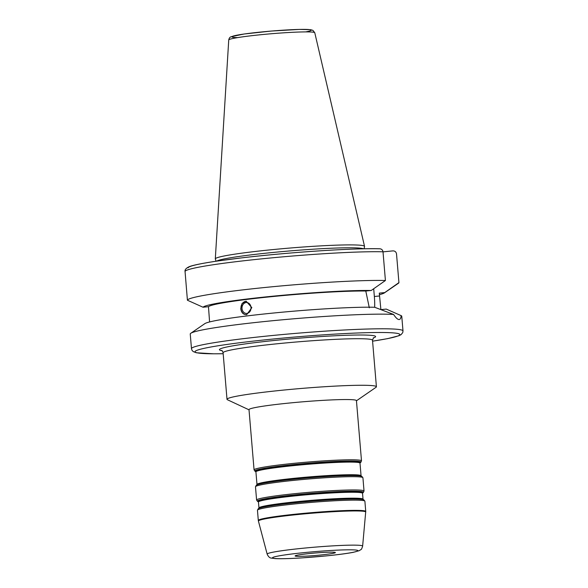 <?xml version="1.0" encoding="UTF-8"?>
<svg xmlns="http://www.w3.org/2000/svg" width="588" height="588" viewBox="0 0 588 588"><rect width="100%" height="100%" fill="white"/><g stroke="black" fill="none" stroke-linecap="round" stroke-linejoin="round"><path stroke-width="0.88" d="M361.502 460.874L356.438 400.619A53.905 3.308 175.2 0 0 302.445 401.832A53.905 3.308 175.2 0 0 249.003 409.645L254.067 469.893A53.905 3.308 175.2 0 1 307.502 462.087A53.905 3.308 175.2 0 1 361.502 460.874L360.657 462.462A53.236 3.271 -4.8 0 0 307.605 463.285A53.236 3.271 -4.8 0 0 255.163 471.319L254.067 469.893M320.276 555.035A20.212 1.242 175.2 0 0 335.388 552.558A20.212 1.242 175.2 0 0 315.139 553.014A20.212 1.242 175.2 0 0 295.103 555.947A20.212 1.242 175.2 0 0 320.276 555.035M356.453 400.795L376.026 387.294A74.963 4.601 175.2 0 0 376.408 386.764A74.963 4.601 175.2 0 0 301.321 388.455A74.963 4.601 175.2 0 0 227.005 399.311A74.963 4.601 175.2 0 0 227.475 399.766L249.018 409.821M246.967 313.411A5.461 4.513 90.4 0 1 246.475 313.441A5.461 4.513 90.4 0 1 241.999 307.95A5.461 4.513 90.4 0 1 246.548 302.519A5.461 4.513 90.4 0 1 251.017 307.708A5.461 4.513 90.4 0 1 246.967 313.411M246.35 301.24A6.74 5.564 -89.6 0 0 240.948 307.95A6.74 5.564 -89.6 0 0 246.269 314.712M246.695 314.676C243.351 314.705 241.367 312.706 240.742 308.678L242.08 303.452L246.174 301.24L251.84 307.642L246.695 314.676L246.107 314.712M373.703 288.752L374.35 296.492A27.121 6.63 -95.7 0 1 374.688 307.281M383.016 251.87L392.872 250.885C394.908 250.863 396.121 251.87 396.518 253.906L398.929 282.622L384.743 292.581L379.297 293.125L380.892 309.619L386.257 309.082L401.134 315.638C400.891 318.431 400.112 319.725 398.796 319.534C397.415 319.306 395.687 317.616 393.592 314.462L374.681 307.274A91.287 5.608 175.2 0 0 276.875 312.698A91.287 5.608 175.2 0 0 204.8 323.657L190.799 333.278A106.127 6.519 175.2 0 0 190.247 334.028L191.482 348.669L191.997 350.279L193.18 351.558L196.296 352.763L213.65 353.807L223.175 353.726A102.76 6.314 175.2 0 1 225.513 344.656A102.76 6.314 175.2 0 1 368.764 332.632A102.76 6.314 175.2 0 1 372.579 341.165M399.201 319.541L398.796 319.534M369.315 307.811L365.787 291.023L371.234 290.479L385.419 280.513L383.009 251.796C382.612 249.76 381.391 248.753 379.363 248.783A102.76 6.314 175.2 0 0 264.887 255.368A102.76 6.314 175.2 0 0 188.094 267.834M393.592 314.462A106.127 6.519 175.2 0 0 280.542 319.968A106.127 6.519 175.2 0 0 190.799 333.278M372.579 341.18L387.661 338.629L398.995 335.719L401.104 334.623L402.751 332.587L402.993 330.904L401.766 316.263A106.127 6.519 175.2 0 0 401.134 315.638M365.787 291.023A85.914 5.277 175.2 0 0 272.487 296.572A85.914 5.277 175.2 0 0 208.475 306.693L209.585 321.952M371.234 290.479A91.287 5.608 175.2 0 0 271.149 296.367A91.287 5.608 175.2 0 0 203.029 307.23L208.475 306.693M385.419 280.513A106.127 6.519 175.2 0 0 266.739 287.304A106.127 6.519 175.2 0 0 187.418 300.233L203.029 307.23M379.782 248.768C353.88 247.96 288.135 252.318 241.22 257.926L216.634 261.138C199.773 263.637 191.468 265.658 189.064 266.754C186.367 268.054 185.014 269.444 185.007 270.921L187.418 300.233M364.112 248.79L364.531 246.468A74.882 4.601 175.2 0 0 364.531 246.35A74.882 4.601 175.2 0 0 362.171 245.461A74.882 4.601 175.2 0 0 280.66 248.856A74.882 4.601 175.2 0 0 215.304 258.882A74.882 4.601 175.2 0 0 215.318 258.999L216.119 261.219M363.509 248.797A74.125 4.55 175.2 0 0 361.671 248.349A74.125 4.55 175.2 0 0 284.798 251.363A74.125 4.55 175.2 0 0 216.722 261.123M379.429 294.669A91.287 5.608 175.2 0 0 384.376 292.912L398.385 283.291A106.127 6.519 175.2 0 0 398.929 282.622M384.376 292.912A91.287 5.608 175.2 0 0 384.743 292.581M258.933 508.208A52.56 3.227 -4.8 0 1 310.773 500.961A52.56 3.227 -4.8 0 1 363.09 499.462L363.788 499.793A53.236 3.271 175.2 0 0 310.802 501.307A53.236 3.271 175.2 0 0 258.301 508.649L258.933 508.208M363.156 499.499L363.031 499.227A52.222 3.205 175.2 0 0 310.721 500.403A52.222 3.205 175.2 0 0 258.955 507.973L258.874 508.26M258.955 507.973L258.455 502.042A52.222 3.205 -4.8 0 1 310.229 494.479A52.222 3.205 -4.8 0 1 362.531 493.303L363.031 499.227M363.186 492.619L362.598 493.031A52.56 3.227 175.2 0 0 310.177 493.876A52.56 3.227 175.2 0 0 258.338 501.777L257.698 501.483A53.236 3.271 -4.8 0 1 310.141 493.45A53.236 3.271 -4.8 0 1 363.186 492.619L364.031 491.031A53.905 3.308 175.2 0 0 310.038 492.244A53.905 3.308 175.2 0 0 256.596 500.057L257.698 501.483M256.963 484.755A52.56 3.227 -4.8 0 1 308.803 477.507A52.56 3.227 -4.8 0 1 361.12 476.008L361.818 476.331A53.236 3.271 175.2 0 0 308.832 477.853A53.236 3.271 175.2 0 0 256.331 485.196L256.963 484.755M361.186 476.045L361.061 475.773A52.222 3.205 175.2 0 0 308.751 476.949A52.222 3.205 175.2 0 0 256.985 484.512L256.905 484.799M256.985 484.512L255.92 471.885A52.222 3.205 -4.8 0 1 307.693 464.314A52.222 3.205 -4.8 0 1 360.003 463.146L361.061 475.773M360.003 463.146L360.076 462.859A52.56 3.227 175.2 0 0 307.642 463.719A52.56 3.227 175.2 0 0 255.809 471.62L255.868 471.65M258.301 508.649L257.456 510.237A53.905 3.308 -4.8 0 1 310.89 502.431A53.905 3.308 -4.8 0 1 364.891 501.219L363.788 499.793M364.891 501.219L365.743 511.442A53.905 3.308 175.2 0 0 311.75 512.648A53.905 3.308 175.2 0 0 258.308 520.461L257.456 510.237M256.596 500.057L255.486 486.783A53.905 3.308 -4.8 0 1 308.921 478.97A53.905 3.308 -4.8 0 1 362.921 477.757L364.031 491.031M325.936 555.917A42.931 2.639 -4.8 0 1 274.03 556.99A42.931 2.639 -4.8 0 1 345.773 549.846A42.931 2.639 -4.8 0 1 325.936 555.917M362.634 546.12A47.907 2.94 175.2 0 0 314.654 547.171A47.907 2.94 175.2 0 0 267.165 554.139C268.326 556.704 269.716 558.019 271.333 558.078L275.169 558.6C280.689 558.894 289.436 558.666 301.416 557.924L326.017 555.925C337.909 554.727 347.001 553.529 353.3 552.323L359.165 550.706L360.811 549.655C361.289 549.758 361.892 548.582 362.634 546.12L365.743 511.442M267.165 554.139L258.419 521.071A53.853 3.308 -4.8 0 1 311.802 513.236A53.853 3.308 -4.8 0 1 365.743 512.06M373.24 337.975A78.336 4.807 175.2 0 0 278.006 340.092A78.336 4.807 175.2 0 0 221.992 350.676M221.625 350.448L221.617 350.448C221.838 350.095 222.33 350.867 223.095 352.763A74.963 4.601 -4.8 0 1 279.131 343.576A74.963 4.601 -4.8 0 1 372.498 340.217L376.408 386.764M374.35 296.492L379.539 295.977M402.993 330.904A106.127 6.519 175.2 0 0 399.642 329.589A106.127 6.519 175.2 0 0 283.644 334.44A106.127 6.519 175.2 0 0 191.482 348.669M383.009 251.796A106.127 6.519 175.2 0 0 264.328 258.588A106.127 6.519 175.2 0 0 185.007 271.524M305.672 31.899A39.83 2.448 175.2 0 0 297.043 29.488A39.83 2.448 175.2 0 0 245.681 33.803A39.83 2.448 175.2 0 0 237.574 37.61M313.411 32.222A43.167 2.653 175.2 0 0 266.423 34.178A43.167 2.653 175.2 0 0 228.739 39.955C229.144 38.146 229.93 37.066 231.106 36.728L244.079 34.008L271.413 31.046L299.498 29.407L310.493 29.657L312.889 30.341L314.771 32.737A43.167 2.653 175.2 0 0 313.411 32.222M255.92 471.885L255.163 471.319M360.657 462.462L360.018 462.903M255.486 486.783L256.331 485.196M362.921 477.757L361.818 476.331M258.419 521.071L258.308 520.461M373.564 337.696L372.498 340.217M223.095 352.763L227.005 399.311M228.739 39.955L215.304 258.882M314.771 32.737L364.531 246.35"/></g></svg>
